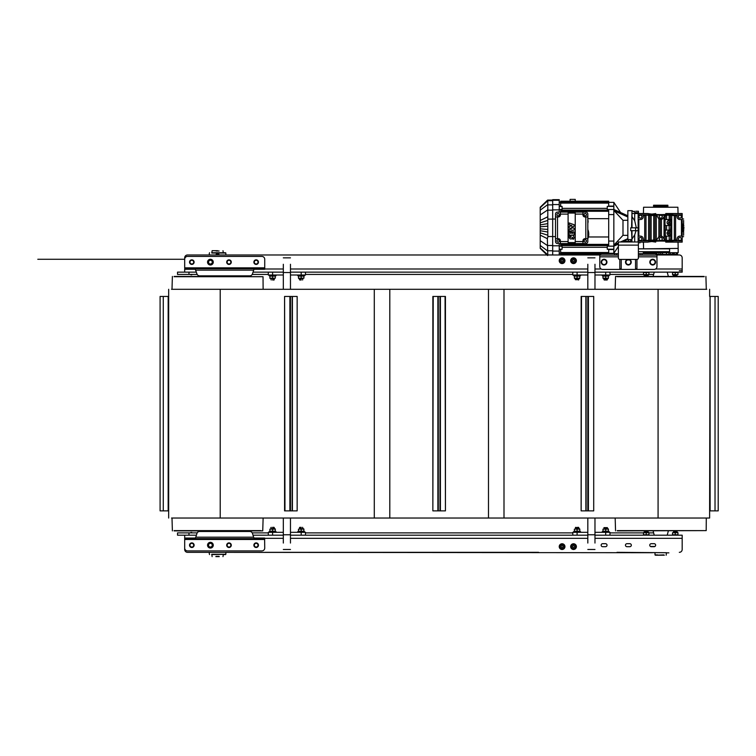 <?xml version="1.0" encoding="UTF-8"?>
<svg xmlns="http://www.w3.org/2000/svg" width="756" height="756" viewBox="0 0 756 756"><rect width="100%" height="100%" fill="white"/><g stroke="black" fill="none" stroke-linecap="round" stroke-linejoin="round"><path stroke-width="1.13" d="M218.985 254.753L218.966 254.98A1.427 1.427 0 0 0 217.558 253.326A1.427 1.427 0 0 0 216.15 254.98L216.131 254.753C217.085 252.91 218.04 252.91 218.985 254.753M216.15 254.98L218.106 253.44L216.547 253.742M216.301 254.98A1.276 1.276 0 0 1 217.558 253.477A1.276 1.276 0 0 1 218.815 254.98M290.465 543.044L290.465 518.03M283.32 518.03L283.32 543.044M290.465 289.293L290.465 264.279M283.32 264.279L283.32 289.293M594.972 543.044L594.972 518.03M587.818 518.03L587.818 543.044M594.972 289.293L594.972 264.279M587.818 264.279L587.818 289.293M305.481 535.182L305.481 532.328L290.465 532.328M283.32 532.328L268.314 532.328L268.314 535.182L268.314 532.328M305.481 272.141L305.481 274.995L305.481 272.141M268.314 274.995L268.314 272.141L268.314 274.995L283.32 274.995M290.465 274.995L305.481 274.995M572.812 535.182L572.812 532.328L572.812 535.182M577.102 535.182L577.102 532.328L573.672 532.328L573.672 531.61L580.532 531.61L580.532 532.328L572.812 532.328M577.102 532.328L587.818 532.328M594.972 532.328L605.688 532.328L602.258 532.328L602.976 531.459M609.979 535.182L609.979 532.328L605.688 532.328L605.688 535.182M594.972 274.995L609.979 274.995L609.979 272.141M572.812 272.141L572.812 274.995L587.818 274.995M599.792 254.98L187.535 254.98L209.355 254.98L209.27 253.543L209.355 254.98M211.831 253.043L225.855 253.043L225.855 254.98L261.878 254.98M264.732 254.98L538.622 254.98M184.681 258.561L184.681 265.706M666.452 254.555L679.313 254.98A2.863 2.863 0 0 1 682.177 257.843L682.177 272.141L594.972 272.141M682.177 270.714L679.313 270.714M587.818 272.141L290.465 272.141M283.32 272.141L252.995 272.141M196.418 272.141L184.681 272.141L184.681 268.711M679.313 254.98L656.973 254.98M184.681 257.843A2.863 2.863 0 0 1 187.535 254.98M647.627 276.224L647.939 274.995L648.676 274.995L643.762 274.995L644.509 274.995L644.509 275.921L647.939 275.921L644.509 275.921M648.941 274.608L648.941 272.529L643.507 272.529L643.507 274.608L648.941 274.608M646.219 274.608L646.219 272.529M676.648 276.224L676.96 274.995L672.783 274.995L673.53 274.995L673.53 275.921L676.96 275.921L673.832 276.224M677.962 274.608L677.962 272.529L672.528 272.529L672.528 274.608L677.962 274.608M675.24 274.608L675.24 272.529M572.575 260.707A0.954 0.954 0 0 1 574.002 259.875A0.954 0.954 0 0 1 574.002 261.529A0.954 0.954 0 0 1 572.575 260.707M575.675 260.707A2.145 2.145 0 0 1 572.453 262.559A2.145 2.145 0 0 1 572.453 258.845A2.145 2.145 0 0 1 575.675 260.707M576.384 260.707A2.863 2.863 0 0 0 573.53 257.843A2.863 2.863 0 0 0 570.667 260.707A2.863 2.863 0 0 0 573.53 263.56A2.863 2.863 0 0 0 576.384 260.707M561.141 260.707A0.954 0.954 0 0 1 562.568 259.875A0.954 0.954 0 0 1 562.568 261.529A0.954 0.954 0 0 1 561.141 260.707M564.231 260.707A2.145 2.145 0 0 1 561.018 262.559A2.145 2.145 0 0 1 561.018 258.845A2.145 2.145 0 0 1 564.231 260.707M564.949 260.707A2.863 2.863 0 0 0 562.086 257.843A2.863 2.863 0 0 0 559.232 260.707A2.863 2.863 0 0 0 562.086 263.56A2.863 2.863 0 0 0 564.949 260.707M617.009 552.334L666.452 552.712M652.437 552.712L187.535 552.334L209.355 552.334L209.27 553.779L209.355 552.334M223.294 554.28L225.855 554.28L225.855 552.334L261.878 552.334M264.732 552.334L538.622 552.334M594.972 535.182L682.177 535.182L682.177 549.48A2.863 2.863 0 0 1 679.313 552.334M187.535 552.334A2.863 2.863 0 0 1 184.681 549.48L184.681 538.329M605.518 543.687A1.503 1.503 0 0 1 607.021 545.189A1.503 1.503 0 0 1 605.518 546.692L602.664 546.692A1.503 1.503 0 0 1 601.162 545.189A1.503 1.503 0 0 1 602.664 543.687L605.518 543.687M629.824 543.687A1.503 1.503 0 0 1 631.326 545.189A1.503 1.503 0 0 1 629.824 546.692L626.96 546.692A1.503 1.503 0 0 1 625.467 545.189A1.503 1.503 0 0 1 626.96 543.687L629.824 543.687M654.129 543.687A1.503 1.503 0 0 1 655.632 545.189A1.503 1.503 0 0 1 654.129 546.692L651.266 546.692A1.503 1.503 0 0 1 649.763 545.189A1.503 1.503 0 0 1 651.266 543.687L654.129 543.687M254.139 538.045L253.61 537.185L254.139 538.045L264.609 538.045L264.732 548.053A2.863 2.863 0 0 1 261.878 550.907L187.535 550.907A2.863 2.863 0 0 1 184.681 548.053L184.681 535.182L196.418 535.182M252.995 535.182L283.32 535.182M290.465 535.182L587.818 535.182M644.509 532.328L644.811 531.033L644.509 532.328L643.762 532.328L648.676 532.328L647.939 532.328L647.939 531.345L644.509 531.345L647.627 531.033M643.507 532.715L643.507 534.794L648.941 534.794L648.941 532.715L643.507 532.715M646.219 532.715L646.219 534.794M673.832 531.033L673.53 532.328L677.697 532.328L676.96 532.328L676.96 531.345L673.53 531.345L676.648 531.033M672.528 532.715L672.528 534.794L677.962 534.794L677.962 532.715L672.528 532.715M675.24 532.715L675.24 534.794M572.575 546.616A0.954 0.954 0 0 1 574.002 545.794A0.954 0.954 0 0 1 574.002 547.438A0.954 0.954 0 0 1 572.575 546.616M575.675 546.616A2.145 2.145 0 0 1 572.453 548.478A2.145 2.145 0 0 1 572.453 544.764A2.145 2.145 0 0 1 575.675 546.616M576.384 546.616A2.863 2.863 0 0 0 573.53 543.762A2.863 2.863 0 0 0 570.667 546.616A2.863 2.863 0 0 0 573.53 549.48A2.863 2.863 0 0 0 576.384 546.616M561.141 546.616A0.954 0.954 0 0 1 562.568 545.794A0.954 0.954 0 0 1 562.568 547.438A0.954 0.954 0 0 1 561.141 546.616M564.231 546.616A2.145 2.145 0 0 1 561.018 548.478A2.145 2.145 0 0 1 561.018 544.764A2.145 2.145 0 0 1 564.231 546.616M564.949 546.616A2.863 2.863 0 0 0 562.086 543.762A2.863 2.863 0 0 0 559.232 546.616A2.863 2.863 0 0 0 562.086 549.48A2.863 2.863 0 0 0 564.949 546.616M617.274 530.892L706.198 530.608L617.274 530.608M704.186 530.608L706.198 530.608L706.293 518.03L709.619 518.03L503.997 518.03L503.997 289.293L220.213 289.293L220.213 518.03L171.527 518.03M617.274 276.715L704.186 276.715M704.186 276.431L615.554 276.431L615.167 289.293M663.853 554.913L655.301 555.197L664.354 555.197M655.008 552.853L655.008 554.913L657.607 554.913M668.88 552.853L666.594 552.853M654.904 546.475L650.491 546.475M666.594 254.413L656.973 254.413M668.88 254.413L656.973 254.555M174.097 276.715L263.022 276.715L174.097 276.431M263.126 289.293L263.022 276.715L261.018 276.715M261.018 530.608L174.097 530.608M174.097 530.892L262.738 530.892L263.126 518.03M219.098 556.34L216.018 556.34M215.857 556.624L219.268 556.624M217.558 250.699L212.124 250.699L217.558 250.699M216.018 250.983L219.098 250.983M223.436 252.75L225.855 253.043L223.294 253.043M225.562 252.75L211.68 252.75M218.267 254.98L217.558 253.94L216.849 254.98M211.68 554.564L225.855 554.28L211.831 554.28M225.562 554.564L223.436 554.564M197.193 532.895L177.528 532.895L177.528 535.182L177.528 532.895L177.528 535.182L184.681 535.182M177.528 274.428L177.528 272.141L177.528 274.428L197.193 274.428M177.528 272.141L184.681 272.141M191.826 274.825L190.899 274.825L191.826 274.825M191.826 274.608L190.682 274.608L191.826 274.608M191.826 532.498L190.899 532.498L191.826 532.498M191.826 532.715L190.682 532.715L191.826 532.715M212.701 545.189A2.287 2.287 0 0 0 209.27 543.205A2.287 2.287 0 0 0 209.27 547.174A2.287 2.287 0 0 0 212.701 545.189M212.701 262.134A2.287 2.287 0 0 0 209.27 260.149A2.287 2.287 0 0 0 209.27 264.109A2.287 2.287 0 0 0 212.701 262.134M212.02 263.06L211.482 263.995L210.414 263.995A1.862 1.862 0 0 0 212.02 261.207L212.559 262.134L212.02 263.06M209.336 263.995L208.798 263.06A1.862 1.862 0 0 0 210.414 263.995L209.336 263.995M208.269 262.134L208.798 261.207A1.862 1.862 0 0 0 208.798 263.06L208.269 262.134M210.414 260.272L211.482 260.272L212.02 261.207A1.862 1.862 0 0 0 208.798 261.207L209.336 260.272L210.414 260.272M212.02 546.125L211.482 547.051L210.404 547.051A1.862 1.862 0 0 0 212.02 544.263L212.559 545.199L212.02 546.125M209.336 547.042L208.798 546.115A1.862 1.862 0 0 0 210.404 547.051L209.336 547.042M208.269 545.18L208.807 544.254A1.862 1.862 0 0 0 208.798 546.115L208.269 545.18M210.414 543.328L211.491 543.337L212.02 544.263A1.862 1.862 0 0 0 208.807 544.254L209.346 543.328L210.414 543.328M272.595 527.319L274.003 527.319L272.595 527.319M272.595 527.631L274.315 527.631L272.595 527.631M272.595 280.003L274.003 280.003L272.595 280.003M272.595 279.692L274.315 279.692L272.595 279.692M272.595 535.182L272.595 532.328L276.025 532.328L276.025 531.61L269.883 531.459M272.595 532.328L269.164 532.328L269.164 531.61M276.025 274.995L276.025 275.713L276.025 274.995L269.164 274.995L269.164 275.713L275.316 275.864M274.003 280.003L274.315 278.577L270.138 278.577L270.884 278.577L271.187 280.003M275.316 278.18L275.316 276.101L269.883 276.101L269.883 278.18L275.316 278.18M272.595 278.18L272.595 276.101M271.187 527.319L270.884 528.746L275.061 528.746L274.315 528.746L274.003 527.319M269.883 529.143L269.883 531.222L275.316 531.222L275.316 529.143L269.883 529.143M272.595 529.143L272.595 531.222M301.19 527.319L299.782 527.319L301.19 527.319M301.19 527.631L299.47 527.631L301.19 527.631M301.19 280.003L299.782 280.003L301.19 280.003M301.19 279.692L299.47 279.692L301.19 279.692M297.76 531.61L297.76 532.328L304.621 532.328L304.621 531.61L298.478 531.459M301.19 272.141L301.19 274.995L297.76 274.995L297.76 275.713L303.903 275.864M301.19 274.995L304.621 274.995L304.621 275.713M302.598 280.003L302.91 278.577L298.733 278.577L299.47 278.577L299.782 280.003M303.903 278.18L303.903 276.101L298.478 276.101L298.478 278.18L303.903 278.18M301.19 278.18L301.19 276.101M299.782 527.319L299.47 528.746L303.647 528.746L302.91 528.746L302.598 527.319M298.478 529.143L298.478 531.222L303.903 531.222L303.903 529.143L298.478 529.143M301.19 529.143L301.19 531.222M579.814 278.18L579.814 276.101L574.38 276.101L574.38 278.18L579.814 278.18M574.38 529.143L574.38 531.222L579.814 531.222L579.814 529.143L574.38 529.143M602.976 529.143L602.976 531.222L608.41 531.222L608.41 529.143L602.976 529.143M608.41 278.18L608.41 276.101L602.976 276.101L602.976 278.18L608.41 278.18M575.694 527.319L575.382 528.746L579.559 528.746L578.812 528.746L578.812 527.631L575.382 527.631L578.51 527.319M577.102 529.143L577.102 531.222M578.51 280.003L578.812 278.577L579.559 278.577L574.645 278.577L575.382 278.577L575.382 279.692L578.812 279.692L575.382 279.692M577.102 278.18L577.102 276.101M580.532 275.713L580.532 274.995L573.672 274.995L573.672 275.713L579.814 275.864M573.672 531.61L574.38 531.459M603.978 527.631L603.978 528.746L608.155 528.746L607.408 528.746L607.408 527.631L603.978 527.631L607.408 527.631M605.688 529.143L605.688 531.222M607.408 278.577L607.096 280.003L607.408 278.577L608.155 278.577L603.231 278.577L603.978 278.577L603.978 279.692L607.408 279.692L604.28 280.003L607.096 280.003L604.28 280.003L603.978 278.577M605.688 278.18L605.688 276.101M605.688 272.141L605.688 274.995L602.258 274.995L602.258 275.713L608.41 275.864M605.688 274.995L609.119 274.995L609.119 275.713M605.688 532.328L609.119 532.328L609.119 531.61L602.258 531.61L602.258 532.328M667.359 534.634A2.863 2.863 0 0 1 667.416 534.775L667.567 535.182M653.638 532.895L648.941 532.895M643.507 532.895L609.979 532.895M572.812 532.895L305.481 532.895M268.314 532.895L252.23 532.895M667.567 272.141L667.416 272.547A2.863 2.863 0 0 1 667.359 272.689M653.638 274.428L648.941 274.428M643.507 274.428L609.979 274.428M572.812 274.428L305.481 274.428M268.314 274.428L252.23 274.428M184.804 538.045L195.275 538.045L195.804 537.185L195.275 538.612L184.804 538.612M264.732 538.612L264.609 538.045M196.929 533.49A2.863 2.863 0 0 1 199.669 531.468L249.754 531.468A2.863 2.863 0 0 1 252.485 533.49L253.61 537.185L195.804 537.185L196.929 533.49M264.609 538.612L195.275 538.612L195.275 538.045M207.55 545.189A2.863 2.863 0 0 1 211.841 542.713A2.863 2.863 0 0 1 211.841 547.665A2.863 2.863 0 0 1 207.55 545.189M264.732 267.851L184.681 267.851L184.681 259.27L37.8 259.28L184.681 259.28A2.863 2.863 0 0 1 187.535 256.416L261.878 256.416A2.863 2.863 0 0 1 264.732 259.27L264.732 269.278M207.55 262.134A2.863 2.863 0 0 1 211.841 259.658A2.863 2.863 0 0 1 211.841 264.609A2.863 2.863 0 0 1 207.55 262.134M184.804 268.711L264.609 268.711M195.275 269.278L195.804 270.138L253.61 270.138L254.139 268.711L252.485 273.833A2.863 2.863 0 0 1 249.754 275.855L199.669 275.855A2.863 2.863 0 0 1 196.929 273.833L195.275 269.278L184.804 269.278M264.609 269.278L254.139 269.278M189.539 545.189A2.287 2.287 0 0 1 192.969 543.205A2.287 2.287 0 0 1 192.969 547.174A2.287 2.287 0 0 1 189.539 545.189M226.706 545.189A2.287 2.287 0 0 1 230.136 543.205A2.287 2.287 0 0 1 230.136 547.174A2.287 2.287 0 0 1 226.706 545.189M253.874 545.189A2.287 2.287 0 0 1 257.305 543.205A2.287 2.287 0 0 1 257.305 547.174A2.287 2.287 0 0 1 253.874 545.189M193.432 546.115L192.903 547.051L191.826 547.051A1.862 1.862 0 0 0 193.432 544.263L193.971 545.189L193.432 546.115M190.758 547.051L190.219 546.115A1.862 1.862 0 0 0 191.826 547.051L190.758 547.051M189.68 545.189L190.219 544.263A1.862 1.862 0 0 0 190.219 546.115L189.68 545.189M191.826 543.328L192.903 543.328L193.432 544.263A1.862 1.862 0 0 0 190.219 544.263L190.758 543.328L191.826 543.328M230.608 546.115L230.07 547.051L228.992 547.051A1.862 1.862 0 0 0 230.608 544.263L231.138 545.189L230.608 546.115M227.925 547.051L227.386 546.115A1.862 1.862 0 0 0 228.992 547.051L227.925 547.051M226.847 545.189L227.386 544.263A1.862 1.862 0 0 0 227.386 546.115L226.847 545.189M228.992 543.328L230.07 543.328L230.608 544.263A1.862 1.862 0 0 0 227.386 544.263L227.925 543.328L228.992 543.328M257.768 546.115L257.229 547.051L256.161 547.051A1.862 1.862 0 0 0 257.768 544.263L258.306 545.189L257.768 546.115M255.084 547.051L254.545 546.115A1.862 1.862 0 0 0 256.161 547.051L255.084 547.051M254.016 545.189L254.545 544.263A1.862 1.862 0 0 0 254.545 546.115L254.016 545.189M256.161 543.328L257.229 543.328L257.768 544.263A1.862 1.862 0 0 0 254.545 544.263L255.084 543.328L256.161 543.328M194.112 262.134A2.287 2.287 0 0 0 190.682 260.149A2.287 2.287 0 0 0 190.682 264.109A2.287 2.287 0 0 0 194.112 262.134M231.279 262.134A2.287 2.287 0 0 0 227.849 260.149A2.287 2.287 0 0 0 227.849 264.109A2.287 2.287 0 0 0 231.279 262.134M258.448 262.134A2.287 2.287 0 0 0 255.018 260.149A2.287 2.287 0 0 0 255.018 264.109A2.287 2.287 0 0 0 258.448 262.134M193.432 263.06L192.903 263.995L191.826 263.995A1.862 1.862 0 0 0 193.432 261.207L193.971 262.134L193.432 263.06M190.758 263.995L190.219 263.06A1.862 1.862 0 0 0 191.826 263.995L190.758 263.995M189.68 262.134L190.219 261.207A1.862 1.862 0 0 0 190.219 263.06L189.68 262.134M191.826 260.272L192.903 260.272L193.432 261.207A1.862 1.862 0 0 0 190.219 261.207L190.758 260.272L191.826 260.272M230.608 263.06L230.07 263.995L228.992 263.995A1.862 1.862 0 0 0 230.608 261.207L231.138 262.134L230.608 263.06M227.925 263.995L227.386 263.06A1.862 1.862 0 0 0 228.992 263.995L227.925 263.995M226.847 262.134L227.386 261.207A1.862 1.862 0 0 0 227.386 263.06L226.847 262.134M228.992 260.272L230.07 260.272L230.608 261.207A1.862 1.862 0 0 0 227.386 261.207L227.925 260.272L228.992 260.272M257.768 263.06L257.229 263.995L256.161 263.995A1.862 1.862 0 0 0 257.768 261.207L258.306 262.134L257.768 263.06M255.084 263.995L254.545 263.06A1.862 1.862 0 0 0 256.161 263.995L255.084 263.995M254.016 262.134L254.545 261.207A1.862 1.862 0 0 0 254.545 263.06L254.016 262.134M256.161 260.272L257.229 260.272L257.768 261.207A1.862 1.862 0 0 0 254.545 261.207L255.084 260.272L256.161 260.272M656.973 253.695L656.038 253.695L656.038 255.131L656.973 255.131L656.973 253.695L656.973 266.566A2.863 2.863 0 0 1 654.12 269.42L636.958 269.42L636.958 259.412A1.427 1.427 0 0 0 638.385 257.985L638.385 245.124L618.38 245.124L618.38 257.985A1.427 1.427 0 0 0 619.807 259.412L636.958 259.412L635.531 259.412L635.531 269.42L621.234 269.42L621.234 259.412L619.807 259.412L619.807 269.42L602.655 269.42A2.863 2.863 0 0 1 599.792 266.566L599.792 253.704L599.792 256.842L618.38 256.842M656.973 255.131L656.973 256.842L638.385 256.842M599.792 255.131L600.727 255.131L600.727 253.695L599.792 253.695M642.071 253.695L638.404 253.695L638.404 255.131L642.071 255.131L642.071 253.695L656.038 253.695M600.727 253.695L614.694 253.695L614.694 255.131L616.622 255.131L616.622 253.695L614.694 253.695M616.622 255.131L618.361 255.131L618.38 253.695L616.622 253.695M651.946 259.45A1.455 1.455 0 0 1 653.921 259.932M653.43 264.817A1.455 1.455 0 0 1 651.445 264.326M629.124 264.817A1.455 1.455 0 0 1 627.14 264.326M603.335 259.45A1.455 1.455 0 0 1 605.32 259.932M604.819 264.817A1.455 1.455 0 0 1 602.844 264.326M656.038 255.131L642.071 255.131M614.694 255.131L600.727 255.131M618.38 245.124L618.38 241.977L638.385 241.977L638.385 245.124M635.531 269.42L636.958 269.42M619.807 269.42L621.234 269.42M638.433 212.956L638.433 211.236L637.138 211.236M635.711 211.236L638.433 211.236M622.991 220.336L614.203 210.829L614.203 209.62L614.203 210.829L622.991 220.336L622.991 235.314L622.991 220.336L627.849 220.261L627.849 235.381L622.991 235.314L614.203 244.812L622.991 235.314M608.693 214.581L613.844 214.581L613.844 246.163L607.266 246.163L607.266 245.124L607.266 249.272L607.266 246.163M614.203 209.62L627.849 215.791L627.849 210.669L631.997 210.669L631.572 227.821M614.203 244.812L614.203 246.021L614.203 244.812L618.38 242.922M607.266 249.196L613.844 249.196L613.844 253.269L613.844 249.556L608.693 249.556M608.693 206.095L613.844 206.095L613.844 202.372L613.844 206.454L607.266 206.379L607.266 210.083L607.266 208.363L562.086 208.363M627.849 227.821L627.849 228.766L627.849 227.821M627.849 213.523L627.849 214.468L627.849 213.523M620.478 241.977L627.849 238.641L627.849 239.576L627.849 210.669M631.997 241.977L631.572 230.684M634.709 241.977L634.709 234.87L631.997 239.009L631.997 230.684M682.177 216.67L682.177 219.533L679.89 219.533A2.863 2.863 -90 0 1 677.026 216.67L677.026 214.959L680.457 214.959A1.72 1.72 -90 0 1 682.177 216.67L682.177 213.523L673.738 213.523C665.063 214.959 656.397 214.959 647.722 213.523L638.14 213.523L638.14 227.821L630.712 227.821L630.712 230.684L630.712 227.821L630.712 230.684L638.14 230.684L638.14 241.977L638.14 236.118L640.427 236.118A2.863 2.863 -90 0 1 643.29 238.972L643.29 240.691L643.29 238.972A2.863 2.863 90 0 0 640.427 236.118M631.997 227.821L631.997 213.523L631.997 216.632L634.709 220.771L634.709 213.523L638.14 213.523L638.14 241.977M631.997 213.551L631.997 210.669L636.949 213.523M652.39 241.618L655.726 242.081M587.818 223.209A5.188 5.188 90 0 0 587.818 219.854A5.188 5.188 -90 0 1 587.818 223.209M540.219 245.889L540.219 209.752M552.683 236.543L552.683 199.66L552.683 254.98L552.683 236.543L547.939 236.543L547.798 235.22L547.798 200.227M608.693 241.069L613.844 241.069M588.215 237.686L588.225 237.686A11.992 11.992 -90 0 1 587.818 238.773A11.992 11.992 0 0 0 588.225 237.686L588.215 237.686A11.992 11.992 90 0 0 588.215 230.542L588.215 230.542A11.992 11.992 -90 0 1 588.215 237.686M683.887 227.112L683.887 228.539M683.887 225.817L683.037 225.817M638.433 243.829L638.433 242.978M643.29 248.837L678.17 248.412L678.047 242.118L681.751 242.118M643.999 253.695L643.999 252.693L643.29 252.693L678.17 252.693L677.461 252.693L677.461 254.271L673.171 254.271L673.171 252.693L673.114 254.271L668.965 254.271L668.965 252.693L668.965 254.271M648.346 252.693L648.298 253.695M639.86 213.523L643.413 213.523L643.573 207.238L677.886 207.238L667.879 207.238L667.879 206.379L653.581 206.379L653.581 205.235L667.879 205.235L653.581 205.235M667.879 205.235L667.879 206.379L653.581 206.379L653.581 207.238L651.568 207.238M670.874 233.85L670.874 236.118L670.874 233.85A2.003 2.003 -90 0 1 667.803 234.7A2.003 2.003 -90 0 1 667.803 231.516A2.003 2.003 -90 0 1 670.874 232.366L670.874 230.107L670.874 232.366M671.016 233.113A2.003 2.003 90 0 0 668.02 231.374A2.003 2.003 90 0 0 668.02 234.842A2.003 2.003 90 0 0 671.016 233.113M670.884 223.275L670.884 225.534L670.884 223.275A2.003 2.003 -90 0 1 667.813 224.126A2.003 2.003 -90 0 1 667.813 220.941A2.003 2.003 -90 0 1 670.884 221.791L670.884 219.533L670.884 221.791M671.026 222.529A2.003 2.003 90 0 0 668.02 220.799A2.003 2.003 90 0 0 668.02 224.267A2.003 2.003 90 0 0 671.026 222.529M669.022 223.36L669.74 222.944L669.74 222.122L669.022 223.36L668.304 222.944L669.022 221.706L669.74 222.122L669.022 221.706M669.164 225.534L669.164 230.107L670.449 230.107L670.884 225.534L664.874 225.534L665.308 215.668L664.779 215.375L663.21 218.097L661.443 219.438L658.873 218.843L656.463 215.082L655.008 215.668L646.002 215.129L643.29 215.668L643.29 216.67A2.863 2.863 -90 0 1 640.427 219.533L638.14 219.533L638.14 216.67A1.72 1.72 -90 0 1 639.86 214.959L643.29 214.959L643.29 215.668M670.449 230.107L665.308 230.107L664.874 219.533L666.594 219.533L666.594 215.129L665.308 215.668M664.779 240.276L656.104 240.691L658.873 236.798L660.158 236.174L661.443 236.203L663.21 237.545L664.779 240.276L669.164 240.521L670.449 239.973L670.874 236.118L664.874 236.118L664.874 230.107L666.594 230.107L666.594 225.534L665.308 225.534M670.449 239.973L671.734 240.521L675.599 239.973L675.599 215.668L666.594 215.129M669.164 215.129L669.164 219.533L670.449 219.533L670.449 215.668M670.449 219.533L665.308 219.533M669.022 233.935L669.731 232.697L669.731 233.528L668.304 233.528L668.304 232.697L669.731 232.697L669.022 232.29M642.08 238.972L641.258 240.399L639.604 240.399L638.782 238.972L639.604 237.545L641.258 237.545L642.08 238.972M639.604 240.399L638.782 238.972L639.604 237.545M642.08 216.67L641.258 218.097L639.604 218.097L638.782 216.67L639.604 215.243L641.258 215.243L642.08 216.67M639.604 218.097L638.782 216.67L639.604 215.243M681.534 216.67L680.712 218.097L679.058 218.097L678.236 216.67L679.058 215.243L680.712 215.243L681.534 216.67M679.058 218.097L678.236 216.67L679.058 215.243M681.534 238.972L680.712 240.399L679.058 240.399L678.236 238.972L679.058 237.545L680.712 237.545L681.534 238.972M679.058 240.399L678.236 238.972L679.058 237.545M662.379 216.67L661.557 218.097L659.903 218.097L659.081 216.67L659.903 215.243L661.557 215.243L662.379 216.67M659.903 218.097L659.081 216.67L659.903 215.243M662.379 238.972L661.557 240.399L659.903 240.399L659.081 238.972L659.903 237.545L661.557 237.545L662.379 238.972M659.903 240.399L659.081 238.972L659.903 237.545M677.026 240.691L677.026 238.972A2.863 2.863 -90 0 1 679.89 236.118L682.177 236.118L682.177 238.972A1.72 1.72 -90 0 1 680.457 240.691L677.026 240.691M682.177 236.118L682.177 219.533M656.463 215.082L643.29 214.959L643.29 216.67A2.863 2.863 -90 0 1 640.427 219.533M638.14 236.118L638.14 219.533M639.86 240.691A1.72 1.72 -90 0 1 638.14 238.972A1.72 1.72 -90 0 0 639.86 240.691L656.104 240.691A0.576 0.576 90 0 0 656.605 240.399M662.747 236.949A2.863 2.863 90 0 0 661.443 236.203L661.443 219.438A2.863 2.863 90 0 0 662.804 218.645M658.259 218.097A2.863 2.863 90 0 0 658.873 218.843L658.873 236.798A2.863 2.863 90 0 0 658.259 237.545M663.21 237.545L664.855 240.399A0.576 0.576 90 0 0 665.356 240.691M643.29 239.973L646.002 240.521L655.008 239.973L656.463 240.569M660.158 236.174L660.158 219.476M664.023 238.953L664.023 216.698M656.605 215.243A0.576 0.576 90 0 0 656.104 214.959L664.779 215.375M682.177 214.817L638.14 214.817L638.14 216.67A1.72 1.72 -90 0 1 639.86 214.959L665.356 214.959A0.576 0.576 90 0 0 664.855 215.243L663.21 218.097M665.308 239.973L665.308 230.107M666.594 240.521L666.594 236.118L665.308 236.118M648.582 240.521L648.582 215.129M649.867 239.973L649.867 215.668M653.723 240.521L653.723 215.129M655.008 239.973L655.008 215.668M674.314 240.521L674.314 215.129M669.164 240.521L669.164 236.118M656.104 240.691L643.29 240.691M665.734 242.118L682.177 242.118L682.177 240.833L638.14 240.833M682.177 240.833L682.177 238.972M652.494 252.693L652.494 253.695M650.973 252.693L650.973 253.695M648.903 252.693L648.903 253.695M662.587 252.693L662.587 254.271L658.873 254.271L658.873 252.693M660.735 252.693L660.735 254.271M670.487 252.693L670.487 254.271M672.557 252.693L672.557 254.271M674.239 252.693L674.239 254.271M676.384 252.693L676.384 254.271M647.221 252.693L647.221 253.695M645.076 252.693L645.076 253.695M638.385 248.837L669.589 248.837L669.589 251.701L638.385 251.701M570.1 254.413L570.1 254.98M575.24 254.413L575.24 254.98M570.1 201.228L570.1 199.376L575.24 199.376L575.24 201.228M587.818 218.673L608.693 218.673L608.693 210.527L562.086 210.527L562.086 209.478L559.232 209.478M562.086 209.478L562.086 206.454L559.232 206.454M559.232 246.163L562.086 246.163L562.086 249.272L559.232 249.196M562.086 246.163L562.086 245.124L607.266 245.124M560.659 243.545L560.659 245.124L560.659 243.545M560.659 210.527L560.659 212.096L560.659 210.527L608.693 210.527M559.232 206.095L560.659 206.095L560.659 202.372L560.659 206.379L562.086 206.379M562.086 249.272L560.659 249.272L560.659 253.269L560.659 249.556L559.232 249.556M560.659 206.379L560.659 201.228L608.693 201.228L608.693 206.379L607.266 206.379M588.414 236.968L608.693 236.968L608.693 218.673M560.659 245.124L608.693 245.124L608.693 236.968M608.693 253.695L608.693 249.272L607.266 249.272M599.792 254.413L560.659 254.413L560.659 249.272M607.266 209.242L607.266 206.454M607.266 209.478L613.844 209.478L613.844 206.454M613.844 249.196L613.844 246.163M613.844 209.478L613.844 214.581M562.086 247.278L607.266 247.278L607.266 246.418M559.232 212.096L559.232 199.66L559.232 200.264L552.683 200.264M559.232 254.98L559.232 243.545M547.798 255.122L547.363 238.669L547.939 236.543M540.219 207.238L547.618 200.085L552.683 200.085L552.683 200.69L547.939 200.69M547.798 200.113L543.025 204.696L547.798 200.113M552.683 210.149L547.363 210.149L540.219 214.959L540.219 228.87L547.798 229.427M540.219 226.772L547.798 226.214M540.219 224.91L547.798 223.625M547.363 254.517L540.219 247.94L540.219 235.107L547.363 238.669M540.219 214.959L540.219 207.607L547.363 201.124M540.219 207.607L547.798 200.52M540.219 207.465L547.627 200.387M540.219 228.87L540.219 232.829L547.798 235.22M540.219 230.731L547.798 232.016M540.219 220.535L547.363 216.972M543.025 250.945L547.221 254.98L543.025 250.945M540.219 222.812L547.798 220.421M540.219 248.185L547.344 254.98M540.219 248.034L547.646 254.98M540.219 232.829L540.219 235.107M587.818 241.542A2.003 2.003 -90 0 1 585.824 243.545L557.512 243.545A2.003 2.003 -90 0 1 555.509 241.542L555.509 214.099A2.003 2.003 -90 0 1 557.512 212.096L560.376 212.096L560.376 214.959A2.003 2.003 -90 0 1 558.372 216.953A2.003 2.003 90 0 0 560.376 214.959L560.376 212.096L585.824 212.096A2.003 2.003 -90 0 1 587.818 214.099L587.818 241.542M586.391 241.636L585.248 242.298L584.105 241.636L584.105 240.314L585.248 239.652L586.391 240.314L586.391 241.636L585.248 242.298L584.105 241.636L584.105 240.314L585.248 239.652L586.391 240.314M582.961 243.545L582.961 240.691A2.003 2.003 -90 0 1 584.964 238.688L587.818 238.688L587.818 216.953L584.964 216.953A2.003 2.003 -90 0 1 582.961 214.959L582.961 214.099L575.24 214.099L575.24 213.069L575.24 242.581L575.24 214.099M586.391 215.328L585.248 215.989L584.105 215.328L584.105 214.014L585.248 213.353L586.391 214.014L586.391 215.328L585.248 215.989L584.105 215.328L584.105 214.014L585.248 213.353L586.391 214.014M582.961 212.096L582.961 214.099M560.376 243.545L560.376 240.691A2.003 2.003 90 0 0 558.372 238.688A2.003 2.003 -90 0 1 560.376 240.691L560.376 243.545M559.232 241.636L558.089 242.298L556.945 241.636L556.945 240.314L558.089 239.652L559.232 240.314L559.232 241.636L558.089 242.298L556.945 241.636L556.945 240.314L558.089 239.652L559.232 240.314M558.372 238.688L555.509 238.688L555.509 216.953L558.372 216.953M559.232 215.328L558.089 215.989L556.945 215.328L556.945 214.014L558.089 213.353L559.232 214.014L559.232 215.328L558.089 215.989L556.945 215.328L556.945 214.014L558.089 213.353L559.232 214.014M568.096 242.581L568.096 213.069L568.096 242.581L575.24 242.581M575.24 213.069L568.096 213.069M570.449 231.809L570.525 233.396L570.988 232.007L572.207 232.016L572.207 233.377L572.736 233.396L572.764 231.837L574.078 231.856L574.097 235.154L569.145 235.173L569.126 231.809L570.459 231.818M570.374 237.403L570.685 237.46A2.533 2.533 90 0 0 571.045 236.59A1.115 1.115 -90 0 1 573.199 235.796A2.277 2.277 -90 0 1 574.097 237.507A4.923 4.923 -90 0 1 573.634 239.179L572.301 238.915A2.778 2.778 90 0 0 572.821 237.62L572.32 237.346A2.079 2.079 90 0 0 572.188 237.885A1.342 1.342 -90 0 1 570.005 238.679A2.164 2.164 -90 0 1 569.079 236.949A3.534 3.534 -90 0 1 569.457 235.541L570.752 236.146A3.298 3.298 -90 0 1 570.515 236.571A0.879 0.879 90 0 0 570.374 237.403L570.685 237.46A2.533 2.533 90 0 0 571.045 236.59A1.115 1.115 -90 0 1 573.199 235.796M569.145 231.43L569.136 229.616L571.905 228.926L569.136 227.972L569.126 226.479L571.905 225.486L569.136 224.825L569.126 222.963L574.087 224.712L574.087 226.233L571.3 227.206L574.078 228.199L574.087 230.004L569.145 231.43L569.126 229.635L571.905 228.955L569.126 227.953L569.126 226.479L571.905 225.515L569.136 224.825L569.145 222.954M569.457 235.541L569.476 235.532A3.147 3.147 -90 0 0 569.079 236.949A2.164 2.164 -90 0 0 570.005 238.679A1.342 1.342 -90 0 0 572.188 237.885M573.634 239.179L572.301 238.915A2.778 2.778 90 0 0 572.821 237.62L572.32 237.346M569.126 231.809L569.126 235.154M572.755 231.856L572.755 233.377L572.207 233.377M572.188 232.007L570.988 232.007L570.96 233.396M682.177 231.534L683.037 231.534L682.177 231.534M682.177 230.107L683.037 230.107L683.037 231.534M682.177 227.821L683.037 227.821L683.037 230.107M682.177 224.107L683.037 224.107L683.037 227.821M683.604 220.393L683.604 225.817M683.604 229.824L683.604 235.258M682.177 218.956L683.604 218.956M634.709 234.87L636.032 230.684M636.335 227.821L634.709 220.771M643.573 248.412L643.413 242.118L639.86 242.118L639.86 242.978M673.738 242.118C665.063 240.691 656.397 240.691 647.722 242.118L643.951 242.118M665.734 241.419L669.306 242.118M635.465 212.672L638.574 212.672M643.573 207.238L645.01 207.238M665.734 213.523L681.336 213.523M652.39 214.033L655.726 213.57M665.734 214.222L669.306 213.523M638.14 214.817L638.14 213.523M643.951 213.523L631.997 213.523M627.849 220.261L627.849 217.01L614.203 210.829M627.849 217.01L627.849 215.791M625.949 240.71L623.161 241.977M618.38 244.141L614.203 246.021M627.849 235.381L627.849 238.641M624.295 241.457L625.524 241.873M649.905 261.453A2.863 2.863 0 0 1 654.668 260.064A2.863 2.863 0 0 1 653.486 264.874A2.863 2.863 0 0 1 649.905 261.453M654.441 263.816L653.467 264.827L652.107 264.496A2.429 2.429 0 0 0 655.017 261.453L655.414 262.805L654.441 263.816M650.746 264.156L650.349 262.814A2.429 2.429 0 0 0 652.107 264.496L650.746 264.156M649.962 261.463L650.935 260.451A2.429 2.429 0 0 0 650.349 262.814L649.962 261.463M653.269 259.771L654.63 260.102L655.017 261.453A2.429 2.429 0 0 0 650.935 260.451L651.899 259.44L653.269 259.771M628.387 241.4L625.524 241.4L628.387 241.4M628.387 259.988L627.215 259.988L628.387 259.988M628.387 259.724L626.951 259.724L628.387 259.724M627.168 239.576L629.597 239.576L627.168 239.576M630.816 239.576L629.597 239.576L630.816 239.576M628.387 239.794L628.387 241.23L630.816 241.23L630.816 239.794M628.387 241.23L625.949 241.23L625.949 239.794M171.527 289.293L220.213 289.293M706.765 289.293L503.997 289.293M488.489 289.293L488.489 518.03L503.997 518.03M488.489 518.03L389.803 518.03L389.803 289.293M432.857 296.446L432.857 510.876L445.435 510.876L445.067 296.446L433.226 296.446L432.857 510.876M374.286 289.293L374.286 518.03L389.803 518.03M374.286 518.03L220.213 518.03M297.136 296.446L292.411 296.446L292.411 510.876L297.155 510.876L297.155 296.446M292.411 296.446L284.577 296.446L284.577 510.876L284.596 296.446L284.965 510.876L292.411 510.876M581.156 296.446L581.128 510.876L593.715 510.876L593.715 296.446L593.715 510.876L593.696 296.446L581.496 296.446L581.156 510.876L581.156 296.446M292.175 296.446L292.175 510.876M290.465 296.446L290.465 510.876M586.117 296.446L586.117 510.876M587.828 296.446L587.828 510.876M445.435 296.446L445.435 510.876M438.291 296.446L438.291 510.876M440.001 296.446L440.001 510.876M168.664 289.293L168.664 510.876L160.092 510.876L160.092 296.446L163.268 296.446L163.268 510.876M168.664 296.446L163.268 296.446M168.238 296.446L168.238 510.876M710.054 510.876L710.054 296.446L718.2 296.446L718.2 510.876L709.619 510.876L709.619 517.747M710.054 296.446L709.619 510.876M629.814 259.658A2.863 2.863 0 0 1 627.442 264.836A2.863 2.863 0 0 1 626.951 259.658M630.135 263.816L629.162 264.827L627.801 264.496A2.429 2.429 0 0 0 630.712 261.453L631.109 262.805L630.135 263.816M626.44 264.156L626.053 262.814A2.429 2.429 0 0 0 627.801 264.496L626.44 264.156M625.656 261.463L626.63 260.451A2.429 2.429 0 0 0 626.053 262.814L625.656 261.463M628.964 259.771L630.324 260.102L630.712 261.453A2.429 2.429 0 0 0 629.531 259.988M627.244 259.988A2.429 2.429 0 0 0 626.63 260.451L627.603 259.44M601.303 261.453A2.863 2.863 0 0 1 606.057 260.064A2.863 2.863 0 0 1 604.876 264.874A2.863 2.863 0 0 1 601.303 261.453M605.83 263.816L604.866 264.827L603.505 264.496A2.429 2.429 0 0 0 606.416 261.453L606.803 262.805L605.83 263.816M602.135 264.156L601.748 262.814A2.429 2.429 0 0 0 603.505 264.496L602.135 264.156M601.351 261.463L602.324 260.451A2.429 2.429 0 0 0 601.748 262.814L601.351 261.463M604.658 259.771L606.019 260.102L606.416 261.453A2.429 2.429 0 0 0 602.324 260.451L603.297 259.44L604.658 259.771M283.32 534.775L290.465 534.775M283.32 272.547L290.465 272.547M587.818 534.775L594.972 534.775M587.818 272.547L594.972 272.547M301.19 532.328L301.19 535.182M272.595 274.995L272.595 272.141M577.102 274.995L577.102 272.141M264.732 268.994L283.32 268.994M290.465 268.994L587.818 268.994M594.972 268.994L601.143 268.994M655.622 268.994L682.177 268.994M682.177 538.329L594.972 538.329M587.818 538.329L290.465 538.329M283.32 538.329L264.732 538.329M188.972 532.895L188.972 535.182M188.972 272.141L188.972 274.428M264.732 539.472L184.681 539.472M640.143 253.695L640.143 255.131M636.958 268.824L635.531 268.824M621.234 268.824L619.807 268.824M547.939 219.108L552.683 219.108M552.683 219.042L555.509 219.042M552.683 236.6L555.509 236.6M671.734 240.521L671.734 215.129M675.599 239.973L677.026 239.973M681.458 236.118L681.458 219.533M675.599 215.668L677.026 215.668M638.858 236.118L638.858 219.533M644.717 239.973L644.717 215.668M656.303 240.521L656.303 215.129M646.002 240.521L646.002 215.129M651.152 240.521L651.152 215.129M560.659 244.377L608.693 244.377M560.659 211.264L608.693 211.264M560.659 202.277L608.693 202.277M560.659 203.118L608.693 203.118M560.659 252.523L608.693 252.523M560.659 253.373L608.693 253.373M552.683 204.564L559.232 204.564M552.683 209.866L559.232 209.866M552.683 245.785L559.232 245.785M552.683 251.086L559.232 251.086M540.219 245.473L547.363 250.765L552.683 250.765M540.219 240.682L547.363 245.492L552.683 245.492M547.939 254.952L552.683 254.952L547.939 254.952M540.219 210.168L547.363 204.876L552.683 204.876M540.219 247.874L541.296 248.941M541.296 235.702L540.219 235.56M540.219 220.09L541.296 219.939M541.296 206.7L540.219 207.768M582.961 241.542L575.24 241.542M568.096 241.542L560.376 241.542M585.824 216.953L585.824 238.688M568.096 214.099L560.376 214.099M557.512 238.688L557.512 216.953M635.569 227.821L635.569 230.684M658.079 289.293L658.079 518.03M289.888 296.446L289.888 510.876M585.881 296.446L585.881 510.876M588.404 296.446L588.404 510.876M437.885 296.446L437.885 510.876M440.408 296.446L440.408 510.876M168.172 296.446L168.172 510.876M715.025 296.446L715.025 510.876M710.12 296.446L710.12 510.876M283.32 549.48L290.465 549.48M283.32 257.843L290.465 257.843M587.818 549.48L594.972 549.48M587.818 257.843L594.972 257.843M615.554 530.892L615.167 518.03M705.906 276.431L706.293 289.293M655.008 252.693L655.008 253.695M666.452 252.693L666.452 254.413M666.159 555.197L666.452 552.853M654.242 272.141L653.099 276.431M667.217 272.141L668.361 276.431M667.217 535.182L668.361 530.892M654.242 535.182L653.099 530.892M676.96 274.995L676.96 275.921M676.96 532.328L676.96 531.345M172.387 276.431L171.999 289.293M172.387 530.892L171.999 518.03M222.992 556.624L223.275 554.564M212.124 556.624L211.841 554.564M212.124 250.699L211.841 252.75M222.992 250.699L223.275 252.75M225.042 531.468L225.194 530.892M210.083 531.468L209.922 530.892M210.083 275.855L209.922 276.431M225.042 275.855L225.194 276.431M209.27 253.543L209.554 252.75M209.27 553.779L209.554 554.564M270.884 528.746L270.884 527.631M269.164 274.995L269.164 275.713M634.426 211.236L634.426 212.067M620.6 212.512L613.844 202.372L608.693 202.372M618.38 246.465L613.844 253.269L608.693 253.269M588.225 230.542A11.992 11.992 0 0 0 587.818 229.446M683.037 229.824L683.887 229.824M678.17 252.693L678.17 248.412M643.29 252.693L643.29 251.701M607.266 210.083L562.086 210.083M559.232 202.372L560.659 202.372M559.232 253.269L560.659 253.269M607.266 245.568L562.086 245.568M559.232 199.66L552.683 199.66M547.646 200.302L540.219 207.371M547.618 255.556L540.219 248.412M547.646 255.348L540.219 248.28M683.604 236.685L682.177 236.685M677.886 207.238L678.047 213.523M643.413 242.118L638.385 242.118M625.524 241.4L625.524 241.977M631.241 241.4L631.241 241.977M629.55 259.988L629.814 259.412M627.215 259.988L626.951 259.412M168.664 510.876L168.664 518.03M709.619 289.293L709.619 296.446"/></g></svg>
